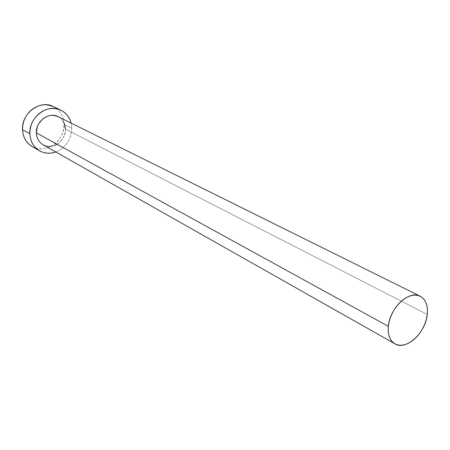 <?xml version="1.0" encoding="UTF-8"?>
<svg xmlns="http://www.w3.org/2000/svg" width="450" height="450" viewBox="0 0 450 450"><rect width="100%" height="100%" fill="white"/><g stroke="black" fill="none" stroke-linecap="round" stroke-linejoin="round"><path stroke-width="0.34" stroke-dasharray="2.25 1.69" d="M43.251 144.872L43.166 144.827C52.408 150.576 66.133 140.782 65.486 129.077L427.298 314.471L65.486 129.077C65.216 123.345 62.752 119.199 58.101 116.651M32.029 146.475C45.259 154.89 64.935 141.024 64.001 124.341L71.758 128.261L71.1 123.097L71.758 128.261L64.001 124.341C63.602 116.083 60.013 110.143 53.224 106.515M71.758 128.261C71.218 139.573 65.897 147.471 55.789 151.965L59.422 150.244L62.944 147.724L66.004 144.568L68.496 140.906L70.329 136.868L71.432 132.598L71.758 128.261M65.486 129.077L65.261 132.103L63.219 137.897L59.344 142.65L56.886 144.399M54.203 145.648L51.39 146.334M48.555 146.436L45.804 145.941M58.151 116.679L61.087 118.721L62.921 120.842M32.062 146.492L36.079 148.208L39.999 148.899L44.032 148.748L48.032 147.774L51.84 146.008L55.316 143.528L58.343 140.422L60.801 136.817L62.606 132.829L63.686 128.621L64.001 124.341L63.54 120.15L62.308 116.196L60.356 112.641L57.752 109.614L53.303 106.554"/><path stroke-width="0.67" d="M420.148 296.201L58.101 116.651C48.921 111.532 35.634 121.348 36.377 132.879L388.35 326.329C389.632 308.081 409.275 289.783 420.21 296.235C425.762 299.402 428.124 305.483 427.298 314.471C425.745 332.73 406.029 350.927 394.959 343.851C389.897 340.695 387.692 334.856 388.35 326.329L36.377 132.879L37.35 126.765L38.644 123.891L42.615 119.064L45.129 117.304L47.869 116.078L50.721 115.431L53.578 115.38L58.151 116.679M60.84 110.177L53.224 106.515C40.14 99.399 21.375 113.31 22.511 129.639L29.841 133.734C28.732 117.186 47.728 103.039 60.924 110.216C66.127 112.866 69.519 117.157 71.1 123.097L70.076 120.009L68.113 116.409L65.486 113.349L62.291 110.948L58.652 109.305L54.692 108.489L50.569 108.54L46.451 109.462L42.491 111.223L38.852 113.754L35.679 116.966L33.103 120.729L31.23 124.892L30.128 129.285L29.841 133.734L22.511 129.639C22.973 137.205 26.145 142.819 32.029 146.475L39.42 150.773C33.48 147.083 30.285 141.401 29.841 133.734L30.381 138.06L31.719 142.099L33.801 145.688L36.534 148.691L39.814 150.992L43.504 152.516L47.458 153.203L51.536 153.045L55.789 151.965C49.984 153.99 44.527 153.591 39.42 150.773M56.886 144.399L54.203 145.648M51.39 146.334L48.555 146.436M45.804 145.941L43.251 144.872M43.166 144.827L40.984 143.263L39.094 141.171L37.665 138.679L36.742 135.877L36.377 132.879C36.681 138.279 38.942 142.262 43.161 144.821L394.959 343.851M62.921 120.842L64.299 123.339L65.486 129.077M53.303 106.554L47.047 104.794L42.969 104.833L38.891 105.733L34.976 107.46L31.382 109.952L28.249 113.113L25.712 116.82L23.861 120.921L22.781 125.252L22.511 129.639L23.057 133.914L24.39 137.897L26.454 141.441L29.171 144.411L32.062 146.492M388.35 326.329L388.243 331.02L388.907 335.278L390.313 338.929L392.394 341.843L395.066 343.907L398.222 345.054L401.732 345.251L405.467 344.498L409.275 342.827L413.027 340.312L416.576 337.05L419.794 333.163L422.567 328.798L424.789 324.113L426.386 319.275L427.298 314.471L427.478 309.87L426.921 305.64L425.644 301.956L423.692 298.946L421.121 296.741L418.039 295.431L414.546 295.071L410.782 295.689L406.896 297.27L403.037 299.756L399.358 303.053L396.017 307.035L393.137 311.541L390.842 316.389L389.228 321.384L388.35 326.329"/></g></svg>
